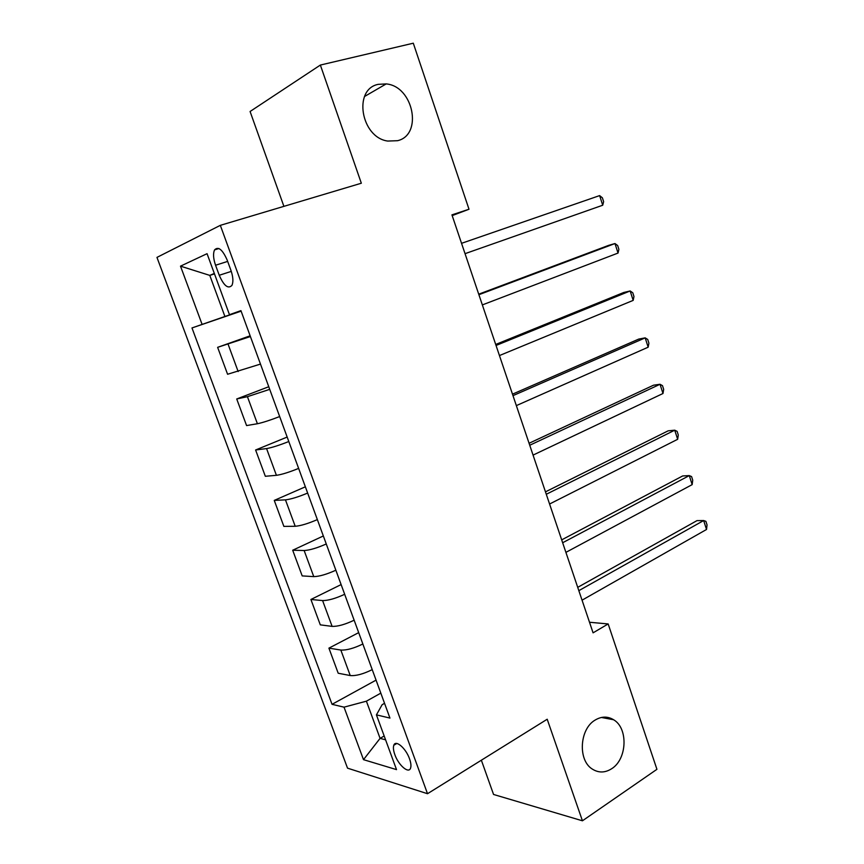 <?xml version="1.0" encoding="UTF-8"?>
<svg xmlns="http://www.w3.org/2000/svg" width="864" height="864" viewBox="0 0 864 864"><rect width="100%" height="100%" fill="white"/><g stroke="black" fill="none" stroke-linecap="round" stroke-linejoin="round"><path stroke-width="1.3" d="M595.091 720.101C601.474 716.267 607.64 716.148 613.602 719.744C628.355 728.168 627.199 759.186 611.669 768.722C604.994 772.945 598.504 773.042 592.175 768.992C577.692 760.039 579.614 728.946 595.091 720.101M378.292 84.337L386.197 83.916C413.467 86.184 423.101 134.957 397.516 140.702L387.731 141.059C360.925 137.538 352.814 89.078 378.292 84.337M409.525 758.819C405.853 748.17 395.615 739.433 393.811 745.243C393.044 747.436 393.39 750.578 394.848 754.672C398.455 765.158 408.694 774.079 410.551 768.172C411.307 766.001 410.962 762.89 409.525 758.819M481.356 760.212L493.56 794.47L582.433 820.8L656.932 769.316L608.159 623.948L589.507 622.253M156.956 257.396L347.533 768.161L427.518 793.714L220.331 225.342L156.956 257.396M220.331 225.342L361.336 183.222L320.36 65.059L250.085 111.488L283.9 206.356M452.185 215.6L469.001 209.239L451.937 214.866L593.082 632.837L608.159 623.948M215.557 265.237L219.24 275.27C223.916 285.844 228.15 289.224 231.919 285.412C233.485 281.923 233.15 276.88 230.915 270.313L227.178 260.075C222.491 249.512 218.279 246.121 214.564 249.89C212.954 253.465 213.278 258.574 215.557 265.237L227.664 261.403M214.315 273.445L209.79 275.389L224.91 316.483L191.981 327.942L332.046 704.322L376.067 680.13M202.09 324.367L180.5 266.155L207.058 253.681L229.468 314.68L241.002 310.835M384.545 703.328L382.147 704.678L376.423 714.863L389.945 718.081L240.926 310.63L229.468 314.68M376.423 714.863L396.522 769.619L363.496 759.661L344.023 707.162L332.046 704.322M320.36 65.059L413.294 43.2L469.001 209.239M582.433 820.8L547.204 719.237L427.518 793.714M214.477 273.888L209.79 275.389L180.5 266.155M384.178 735.988L380.084 738.364L385.582 739.832M241.045 310.975L224.91 316.483M380.819 693.144L366.401 701.179L380.084 738.364L363.496 759.661M191.981 327.942L241.11 311.148M250.409 336.55L217.631 347.339L250.128 335.804M372.222 669.632C363.236 674.071 355.914 676.048 350.233 675.551L338.202 673.229L328.914 648.14L358.69 632.632M354.154 620.212C345.049 624.51 337.705 626.573 332.111 626.378L320.296 624.856L310.91 599.476L341.118 584.582M335.858 570.218C326.646 574.366 319.28 576.504 313.762 576.623L302.195 575.91L292.691 550.228L323.341 535.972M317.358 519.61C308.027 523.616 300.64 525.841 295.207 526.273L283.867 526.392L274.255 500.407L305.359 486.81M298.62 468.396C289.17 472.252 281.772 474.552 276.415 475.319L265.334 476.28L255.604 449.993L287.161 437.065M279.666 416.556C270.086 420.25 262.667 422.647 257.407 423.738L246.575 425.574L236.725 398.974L268.758 386.737M260.474 364.09L227.588 374.263L217.631 347.339M269.719 389.351L247.428 396.673L236.725 398.974M288.792 441.526C279.277 445.295 271.868 447.638 266.566 448.578L255.604 449.993M307.649 493.063C298.242 496.984 290.855 499.252 285.466 499.856L274.255 500.407M326.268 543.974C316.991 548.057 309.614 550.238 304.139 550.519L292.691 550.228M344.671 594.292C335.513 598.514 328.158 600.61 322.596 600.577L310.91 599.476M362.848 644.004C353.808 648.378 346.475 650.387 340.837 650.052L328.914 648.14M344.023 707.162L366.401 701.179M602.716 205.232L603.634 201.668L602.402 197.834L599.627 195.599L461.538 243.324L599.627 195.599L602.716 205.232L465.037 253.67M478.894 294.71L614.984 243.54L618.03 253.066L482.339 304.916M478.721 294.181L608.656 245.365L614.984 243.54L617.674 245.549L618.883 249.35L618.03 253.066M496.044 345.47L630.158 290.963L633.182 300.38L499.446 355.558M495.698 344.455L623.776 292.475L630.158 290.963L632.772 292.756L633.971 296.514L633.182 300.38M512.978 395.647L645.181 337.867L648.162 347.188L516.348 405.616M512.482 394.157L638.734 339.088L645.181 337.867L647.719 339.455L648.907 343.17L648.162 347.188M529.729 445.252L660.031 384.275L662.99 393.498L533.056 455.101M529.07 443.286L653.53 385.193L660.031 384.275L662.494 385.657L663.671 389.329L662.99 393.498M546.286 494.273L674.73 430.186L677.657 439.301L549.58 504.014M545.476 491.854L668.174 430.823L674.73 430.186L677.117 431.363L678.283 435.002L677.657 439.301M562.658 542.743L689.278 475.6L692.161 484.628L565.909 552.366M561.686 539.87L682.657 475.956L689.278 475.6L691.589 476.593L692.734 480.19L692.161 484.628M578.837 590.663L703.663 520.549L706.525 529.481L582.055 600.178M577.724 587.358L697 520.625L703.663 520.549L705.899 521.338L707.044 524.902L706.525 529.481M238.162 371.542L228.064 344.142M257.407 423.738L247.428 396.673M276.415 475.319L266.566 448.578M295.207 526.273L285.466 499.856M313.762 576.623L304.139 550.519M332.111 626.378L322.596 600.577M350.233 675.551L340.837 650.052M231.293 271.393L219.24 275.27M613.602 719.744L601.409 717.466M386.197 83.916L364.543 96.487M396.824 743.472L393.811 745.243M218.948 248.53L214.564 249.89"/></g></svg>
